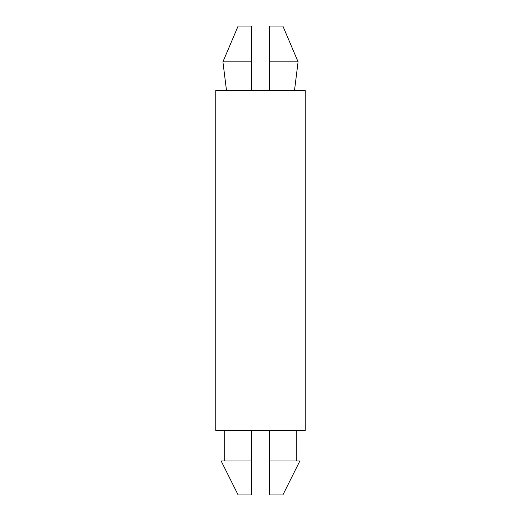 <?xml version="1.0" encoding="UTF-8"?>
<svg xmlns="http://www.w3.org/2000/svg" width="521" height="521" viewBox="0 0 521 521"><rect width="100%" height="100%" fill="white"/><g stroke="black" fill="none" stroke-linecap="round" stroke-linejoin="round"><path stroke-width="0.78" d="M226.498 90.478L222.916 61.843L226.498 90.478M224.707 460.948L224.707 430.522L224.707 460.948M238.13 494.95L221.125 460.948L238.13 494.95L251.552 494.95L238.13 494.95M282.87 26.05L298.084 61.843L269.448 61.843L269.448 90.478L269.448 61.843L298.084 61.843L282.87 26.05L269.448 26.05L269.448 61.843L269.448 26.05L282.87 26.05M269.448 494.95L282.87 494.95L269.448 494.95L282.87 494.95L269.448 494.95L269.448 460.948L299.875 460.948L269.448 460.948L269.448 494.95M251.552 494.95L251.552 460.948L221.125 460.948L251.552 460.948L251.552 430.522L251.552 494.95M269.448 430.522L269.448 460.948L269.448 430.522M215.759 430.522L305.241 430.522L215.759 430.522L215.759 90.478L215.759 430.522M305.241 90.478L215.759 90.478L305.241 90.478L305.241 430.522M251.552 90.478L251.552 61.843L222.916 61.843L251.552 61.843L251.552 26.05L238.13 26.05L251.552 26.05L238.13 26.05L251.552 26.05L251.552 90.478M294.502 90.478L298.084 61.843M299.875 460.948L282.87 494.95M296.293 460.948L296.293 430.522M222.916 61.843L238.13 26.05"/></g></svg>
